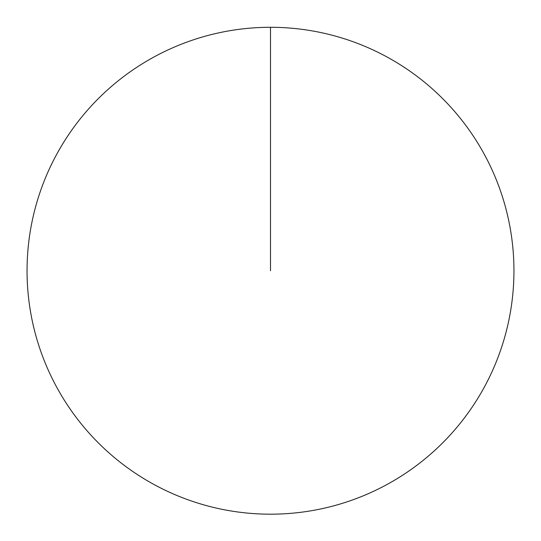 <?xml version="1.0" encoding="UTF-8"?>
<svg xmlns="http://www.w3.org/2000/svg" width="541" height="541" viewBox="0 0 541 541"><rect width="100%" height="100%" fill="white"/><g stroke="black" fill="none" stroke-linecap="round" stroke-linejoin="round"><path stroke-width="0.81" d="M27.05 270.743A243.45 243.45 0 0 1 392.225 59.909A243.45 243.45 0 0 1 392.225 481.571A243.45 243.45 0 0 1 27.05 270.743M270.5 27.293L270.5 270.743"/></g></svg>
